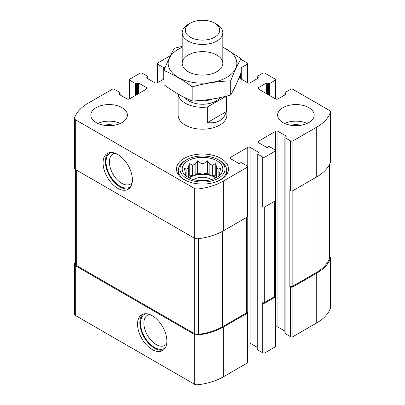 <?xml version="1.0" encoding="UTF-8"?>
<svg xmlns="http://www.w3.org/2000/svg" width="405" height="405" viewBox="0 0 405 405"><rect width="100%" height="100%" fill="white"/><g stroke="black" fill="none" stroke-linecap="round" stroke-linejoin="round"><path stroke-width="0.61" d="M75.467 261.65A50.392 29.094 0 0 0 74.576 263.741A4.065 2.344 0 0 0 74.49 264.217A4.065 2.344 0 0 0 75.679 265.877L194.263 334.343A4.065 2.344 0 0 0 197.964 334.981A50.392 29.094 0 0 0 223.332 327.068L247.182 313.298A1.625 0.937 0 0 0 247.657 312.635A1.625 0.937 0 0 0 247.182 311.971L246.944 311.83M74.49 264.217L74.49 313.986A4.065 2.344 0 0 0 75.679 315.647L194.263 384.112A4.065 2.344 0 0 0 197.964 384.75A50.392 29.094 0 0 0 223.332 376.837L247.182 363.067A1.625 0.937 0 0 0 247.657 362.404L247.657 312.635M152.214 349.545A20.726 11.968 -120 0 0 162.577 350.573A20.726 11.968 -120 0 0 162.577 326.643A20.726 11.968 -120 0 0 141.851 314.675A20.726 11.968 -120 0 0 138.672 331.285A20.726 11.968 -120 0 0 152.214 349.545M247.657 343.217L247.759 343.162A1.625 0.937 0 0 1 250.057 343.162L250.057 147.395L258.101 152.037A0.815 0.471 0 0 1 258.339 152.371A0.815 0.471 0 0 1 258.101 152.7L257.241 153.201A0.815 0.471 0 0 0 257.003 153.53L257.003 349.297A0.815 0.471 0 0 0 257.241 349.631L262.703 352.785L262.703 303.011A1.625 0.937 0 0 0 265.002 303.011L275.056 297.204A1.625 0.937 0 0 0 275.532 296.541A1.625 0.937 0 0 0 275.056 295.878L274.813 295.736M262.703 352.785A1.625 0.937 0 0 0 265.002 352.785L275.056 346.979A1.625 0.937 0 0 0 275.532 346.31L275.532 296.541M275.532 327.124L275.633 327.068A1.625 0.937 0 0 1 277.931 327.068L277.931 131.301L285.976 135.943A0.815 0.471 0 0 1 286.214 136.277A0.815 0.471 0 0 1 285.976 136.612L285.115 137.108A0.815 0.471 0 0 0 284.877 137.437L284.877 333.209A0.815 0.471 0 0 0 285.115 333.538L290.572 336.692L290.572 286.917A1.625 0.937 0 0 0 292.871 286.917L316.725 273.147A50.392 29.094 0 0 0 330.424 258.501A4.065 2.344 0 0 0 330.51 258.025A4.065 2.344 0 0 0 329.533 256.497M290.572 336.692A1.625 0.937 0 0 0 292.871 336.692L316.725 322.922A50.392 29.094 0 0 0 330.424 308.276A4.065 2.344 0 0 0 330.51 307.795L330.51 258.025M267.583 94.304L267.583 83.025L268.449 83.521A0.815 0.471 0 0 0 269.598 83.521L275.056 80.367A1.625 0.937 0 0 0 275.532 79.704A1.625 0.937 0 0 0 275.056 79.041L265.002 73.234A1.625 0.937 0 0 0 262.703 73.234L257.241 76.388A0.815 0.471 0 0 0 257.003 76.717A0.815 0.471 0 0 0 257.241 77.051L258.101 77.547A0.815 0.471 0 0 1 258.339 77.882A0.815 0.471 0 0 1 258.101 78.211L250.057 82.858A1.625 0.937 0 0 1 247.759 82.858L239.021 77.811M241.026 67.559A0.815 0.471 0 0 0 241.724 67.427L247.182 64.273A1.625 0.937 0 0 0 247.657 63.61A1.625 0.937 0 0 0 247.182 62.947L241.026 59.393M170.338 55.718L157.818 62.947A1.625 0.937 0 0 0 157.343 63.61A1.625 0.937 0 0 0 157.818 64.273L163.276 67.427A0.815 0.471 0 0 0 164.425 67.427L165.286 66.931A0.815 0.471 0 0 1 165.422 66.865M163.974 78.97L157.241 82.858A1.625 0.937 0 0 1 154.943 82.858L146.899 78.211L146.899 77.547A0.815 0.471 0 0 0 146.661 77.882A0.815 0.471 0 0 0 146.899 78.211M146.899 77.547L147.759 77.051A0.815 0.471 0 0 0 147.997 76.717A0.815 0.471 0 0 0 147.759 76.388L142.297 73.234A1.625 0.937 0 0 0 139.998 73.234L129.944 79.041A1.625 0.937 0 0 0 129.468 79.704A1.625 0.937 0 0 0 129.944 80.367L135.402 83.521A0.815 0.471 0 0 0 136.551 83.521L137.416 83.025A0.815 0.471 0 0 1 138.566 83.025L146.61 87.667A1.625 0.937 0 0 1 147.086 88.33A1.625 0.937 0 0 1 146.61 88.994L129.367 98.952A1.625 0.937 0 0 1 127.069 98.952L119.024 94.304L119.024 93.641A0.815 0.471 0 0 0 118.786 93.97A0.815 0.471 0 0 0 119.024 94.304M119.024 93.641L119.885 93.145A0.815 0.471 0 0 0 120.123 92.811A0.815 0.471 0 0 0 119.885 92.477L114.428 89.328A1.625 0.937 0 0 0 112.129 89.328L88.275 103.098A50.392 29.094 0 0 0 74.576 117.744A4.065 2.344 0 0 0 74.49 118.219A4.065 2.344 0 0 0 75.679 119.88L194.263 188.345A4.065 2.344 0 0 0 197.964 188.983A50.392 29.094 0 0 0 223.332 181.07L247.182 167.3A1.625 0.937 0 0 0 247.657 166.637A1.625 0.937 0 0 0 247.182 165.974L241.724 162.82A0.815 0.471 0 0 0 240.575 162.82L239.714 163.321A0.815 0.471 0 0 1 238.565 163.321L230.516 158.674L230.516 157.348A1.625 0.937 0 0 0 230.04 158.011A1.625 0.937 0 0 0 230.516 158.674M74.49 118.219L74.49 167.994A4.065 2.344 0 0 0 75.679 169.649L75.679 119.88M117.728 188.29A20.726 11.968 -120 0 0 128.091 189.317A20.726 11.968 -120 0 0 128.091 165.382A20.726 11.968 -120 0 0 107.365 153.419A20.726 11.968 -120 0 0 104.191 170.024A20.726 11.968 -120 0 0 117.728 188.29M247.657 166.637L247.657 216.407A1.625 0.937 0 0 1 247.182 217.075L223.332 230.845A50.392 29.094 0 0 1 197.964 238.753A4.065 2.344 0 0 1 194.263 238.115L75.679 169.649M230.516 157.348L247.759 147.395A1.625 0.937 0 0 1 250.057 147.395M250.057 343.162L257.003 347.171M257.003 153.53A0.815 0.471 0 0 0 257.241 153.865L262.703 157.013A1.625 0.937 0 0 0 265.002 157.013L275.056 151.207A1.625 0.937 0 0 0 275.532 150.544A1.625 0.937 0 0 0 275.056 149.88L269.598 146.731A0.815 0.471 0 0 0 268.449 146.731L267.583 147.228A0.815 0.471 0 0 1 266.434 147.228L258.39 142.58L258.39 141.254A1.625 0.937 0 0 0 257.914 141.917A1.625 0.937 0 0 0 258.39 142.58M275.532 150.544L275.532 200.318A1.625 0.937 0 0 1 275.056 200.981L265.002 206.788A1.625 0.937 0 0 1 262.703 206.788L261.984 206.373L261.984 302.596A1.625 0.937 0 0 0 264.283 302.596L274.337 296.789A1.625 0.937 0 0 0 274.813 296.126L274.813 201.118M262.703 303.011L261.984 302.596M258.39 141.254L275.633 131.301A1.625 0.937 0 0 1 277.931 131.301M277.931 327.068L284.877 331.077M284.877 137.437A0.815 0.471 0 0 0 285.115 137.771L290.572 140.925A1.625 0.937 0 0 0 292.871 140.925L316.725 127.155A50.392 29.094 0 0 0 330.424 112.509A4.065 2.344 0 0 0 330.51 112.028A4.065 2.344 0 0 0 329.321 110.368L292.871 89.328A1.625 0.937 0 0 0 290.572 89.328L285.115 92.477A0.815 0.471 0 0 0 284.877 92.811A0.815 0.471 0 0 0 285.115 93.145L285.976 93.641A0.815 0.471 0 0 1 286.214 93.97A0.815 0.471 0 0 1 285.976 94.304L277.931 98.952A1.625 0.937 0 0 1 275.633 98.952L258.39 88.994L258.39 87.667A1.625 0.937 0 0 0 257.914 88.33A1.625 0.937 0 0 0 258.39 88.994M330.51 112.028L330.51 161.803A4.065 2.344 0 0 1 330.424 162.278A50.392 29.094 0 0 1 316.725 176.924L292.871 190.694A1.625 0.937 0 0 1 290.572 190.694L289.853 190.279L289.853 286.502A1.625 0.937 0 0 0 292.157 286.502L316.006 272.732A50.392 29.094 0 0 0 329.422 258.825A4.065 2.344 0 0 0 329.533 258.289L329.533 164.369M290.572 286.917L289.853 286.502M258.39 87.667L266.434 83.025A0.815 0.471 0 0 1 267.583 83.025M282.958 122.588A18.286 10.56 0 0 0 302.889 124.877A18.286 10.56 0 0 0 314.179 115.126A18.286 10.56 0 0 0 308.823 107.659A18.286 10.56 0 0 0 288.892 105.371A18.286 10.56 0 0 0 277.602 115.126A18.286 10.56 0 0 0 282.958 122.588M96.177 122.588A18.286 10.56 0 0 0 116.108 124.877A18.286 10.56 0 0 0 127.398 115.126A18.286 10.56 0 0 0 122.042 107.659A18.286 10.56 0 0 0 102.111 105.371A18.286 10.56 0 0 0 90.821 115.126A18.286 10.56 0 0 0 96.177 122.588M220.892 158.426A26.006 15.015 180 0 1 228.506 169.042A26.006 15.015 180 0 1 202.5 184.057A26.006 15.015 180 0 1 176.494 169.042A26.006 15.015 180 0 1 192.547 155.171A26.006 15.015 180 0 1 220.892 158.426M178.119 94.036L178.119 115.126A24.381 14.079 0 0 0 185.257 125.079A24.381 14.079 0 0 0 211.83 128.132A24.381 14.079 0 0 0 226.881 115.126L226.881 96.01M75.467 169.518L75.467 263.954A4.065 2.344 0 0 0 76.656 265.609L194.724 333.776A4.065 2.344 0 0 0 198.526 334.398A50.392 29.094 0 0 0 222.613 326.653L246.463 312.883A1.625 0.937 0 0 0 246.944 312.22L246.944 217.212M115.233 153.252A17.405 10.049 -120 0 0 112.995 154.001A17.405 10.049 -120 0 0 110.327 167.948A17.405 10.049 -120 0 0 121.697 183.288A17.405 10.049 -120 0 0 130.4 184.148A17.405 10.049 -120 0 0 132.172 182.589M111.157 152.447A19.764 11.411 -120 0 0 106.869 167.883A19.764 11.411 -120 0 0 120.027 186.178A19.764 11.411 -120 0 0 130.83 186.523M108.58 152.862A20.726 11.968 -120 0 0 106.824 169.746A20.726 11.968 -120 0 0 120.027 186.963A20.726 11.968 -120 0 0 129.18 188.543M149.718 314.508A17.405 10.049 -120 0 0 147.481 315.262A17.405 10.049 -120 0 0 144.813 329.209A17.405 10.049 -120 0 0 156.183 344.544A17.405 10.049 -120 0 0 164.886 345.409A17.405 10.049 -120 0 0 166.652 343.845M145.638 313.708A19.764 11.411 -120 0 0 141.355 329.143A19.764 11.411 -120 0 0 154.513 347.439A19.764 11.411 -120 0 0 165.311 347.779M143.066 314.123A20.726 11.968 -120 0 0 141.304 331.007A20.726 11.968 -120 0 0 154.513 348.219A20.726 11.968 -120 0 0 163.66 349.798M216.867 160.75A20.321 11.73 180 0 1 221.049 173.831A20.321 11.73 180 0 1 202.5 180.772A20.321 11.73 180 0 1 183.951 173.831A20.321 11.73 180 0 1 190.978 159.383A20.321 11.73 180 0 1 216.867 160.75M219.596 160.501L218.447 159.833A22.553 13.021 180 0 1 218.447 178.251A22.553 13.021 180 0 1 186.553 178.251A22.553 13.021 180 0 1 186.553 159.833A22.553 13.021 180 0 1 218.447 159.833L219.596 160.501A24.178 13.962 180 0 1 226.678 170.368A24.178 13.962 180 0 1 217.693 181.232M220.011 174.995L220.629 174.039L219.712 174.18L219.712 175.279M219.712 172.53A17.273 9.973 180 0 1 219.773 173.355A17.273 9.973 180 0 1 219.712 174.18L219.712 172.53L220.629 168.429L218.123 169.098L218.123 176.545M216.498 177.547L215.774 175.978L215.774 163.569L216.69 167.67A17.273 9.973 180 0 1 218.123 169.098M215.774 163.569L212.347 165.159L212.347 175.451A17.273 9.973 0 0 1 214.711 176.59A17.273 9.973 0 0 1 216.305 177.653M209.866 164.334L209.866 174.626L207.36 173.173L207.36 160.765L209.866 164.334A17.273 9.973 180 0 1 212.347 165.159M207.36 160.765L203.933 163.417L203.933 173.704A17.273 9.973 0 0 1 209.866 174.626M201.067 163.417L201.067 173.704L197.64 173.173L197.64 160.765L201.067 163.417A17.273 9.973 180 0 1 203.933 163.417M197.64 160.765L195.134 164.334L195.134 174.626A17.273 9.973 0 0 1 201.067 173.704M192.653 165.159L192.653 175.451L189.226 175.978L189.226 163.569L192.653 165.159A17.273 9.973 180 0 1 195.134 164.334M189.226 163.569L188.31 167.67L188.31 177.441M185.287 172.53L185.287 174.18A17.273 9.973 180 0 1 185.227 173.355A17.273 9.973 180 0 1 185.287 172.53L184.371 168.429L186.877 169.098A17.273 9.973 180 0 1 188.31 167.67M185.287 175.279L185.287 174.18L184.371 174.039L184.989 174.99M189.226 177.927A17.273 9.973 180 0 1 214.711 177.253A17.273 9.973 180 0 1 215.774 177.927M216.69 167.67L216.69 177.441M186.877 169.098L186.877 176.545M192.653 175.451A17.273 9.973 0 0 0 188.695 177.653M193.499 179.562A12.19 7.037 180 0 1 211.121 179.329A12.19 7.037 180 0 1 211.501 179.562M199.341 180.63A9.993 5.766 180 0 1 205.659 180.63M187.307 181.232A24.178 13.962 180 0 1 178.321 170.368A24.178 13.962 180 0 1 185.404 160.501L186.553 159.833M97.797 123.419A18.286 10.56 180 0 1 120.422 123.419M104.146 125.287A12.19 7.037 180 0 1 114.073 125.287M284.578 123.419A18.286 10.56 180 0 1 307.203 123.419M290.927 125.287A12.19 7.037 180 0 1 300.854 125.287M189.226 175.978L188.502 177.547M197.64 173.173L195.134 174.626M207.36 173.173L203.933 173.704M215.774 175.978L212.347 175.451M226.056 96.218L207.34 107.021A24.381 14.079 180 0 1 185.257 103.179A24.381 14.079 180 0 1 178.16 94.061M226.4 96.132L226.4 111.613L207.34 122.619C217.49 123.677 223.844 120.007 226.4 111.613M207.34 107.021L207.34 122.619M190.335 37.204A17.202 9.933 180 0 1 190.335 23.161A17.202 9.933 180 0 1 214.665 23.161A17.202 9.933 180 0 1 214.665 37.204A17.202 9.933 180 0 1 190.335 37.204M214.665 23.161L216.867 24.432A20.321 11.73 180 0 1 222.821 32.724A20.321 11.73 180 0 1 210.276 43.563A20.321 11.73 180 0 1 188.133 41.021A20.321 11.73 180 0 1 182.179 32.724A20.321 11.73 180 0 1 188.133 24.432L190.335 23.161M222.821 47.38A34.339 19.825 180 0 1 226.78 77.38A34.339 19.825 180 0 1 176.443 76.277A34.339 19.825 180 0 1 182.179 47.38M216.867 71.66A20.321 11.73 180 0 1 188.133 71.66A20.321 11.73 180 0 1 188.133 55.065A20.321 11.73 180 0 1 216.867 55.065A20.321 11.73 180 0 1 216.867 71.66L216.867 71.66M182.179 46.332L174.297 48.291C170.854 54.169 167.412 61.58 163.974 70.536C173.254 74.358 182.655 79.785 192.178 86.822C205.021 83.293 217.86 81.309 230.703 80.858C234.146 71.908 237.588 64.491 241.026 58.614L222.821 47.046M241.026 58.614L241.026 72.778C237.588 81.734 234.146 89.146 230.703 95.023C217.86 98.547 205.021 100.536 192.178 100.982C182.898 97.159 173.492 91.732 163.974 84.701L163.974 70.536M230.703 80.858L230.703 95.023M192.178 86.822L192.178 100.982M75.679 315.647L75.679 265.877M194.263 384.112L194.263 334.343M197.964 384.75L197.964 334.981M223.332 376.837L223.332 327.068M247.182 363.067L247.182 313.298M265.002 352.785L265.002 303.011M275.056 346.979L275.056 297.204M292.871 336.692L292.871 286.917M316.725 322.922L316.725 273.147M330.424 308.276L330.424 258.501M257.241 78.712L257.241 77.051M258.101 78.211L258.101 77.547M239.714 78.211L239.714 76.11M240.575 78.712L240.575 73.938M241.724 79.375L241.724 67.427M247.182 82.524L247.182 64.273M157.818 82.524L157.818 64.273M163.276 79.375L163.276 67.427M164.425 69.376L164.425 67.427M165.286 67.205L165.286 66.931M147.759 78.712L147.759 77.051M129.944 98.618L129.944 80.367M135.402 95.464L135.402 83.521M136.551 94.8L136.551 83.521M137.416 94.304L137.416 83.025M138.566 93.641L138.566 83.025M146.61 88.994L146.61 87.667M119.885 94.8L119.885 93.145M194.263 238.115L194.263 188.345M197.964 238.753L197.964 188.983M223.332 230.845L223.332 181.07M247.182 217.075L247.182 167.3M247.759 343.162L247.759 147.395M258.101 152.7L258.101 152.037M257.241 349.631L257.241 153.865M262.703 206.788L262.703 157.013M265.002 206.788L265.002 157.013M275.056 200.981L275.056 151.207M275.633 327.068L275.633 131.301M285.976 136.612L285.976 135.943M285.115 333.538L285.115 137.771M290.572 190.694L290.572 140.925M292.871 190.694L292.871 140.925M316.725 176.924L316.725 127.155M330.424 162.278L330.424 112.509M285.115 94.8L285.115 93.145M285.976 94.304L285.976 93.641M266.434 93.641L266.434 83.025M268.449 94.8L268.449 83.521M269.598 95.464L269.598 83.521M275.056 98.618L275.056 80.367M292.157 286.502L292.157 190.937M316.006 272.732L316.006 177.339M329.422 258.825L329.422 164.582M264.283 302.596L264.283 207.026M274.337 296.789L274.337 201.396M76.656 265.609L76.656 170.216M194.724 333.776L194.724 238.343M198.526 334.398L198.526 238.687M222.613 326.653L222.613 231.25M246.463 312.883L246.463 217.485M220.042 97.59A19.101 11.026 180 0 1 188.993 101.022A19.101 11.026 180 0 1 185.08 97.747M212.215 99.048A16.661 9.619 180 0 1 198.739 100.607M247.657 82.802L247.657 63.61M157.343 82.802L157.343 63.61M147.997 78.848L147.997 76.717M129.468 98.891L129.468 79.704M120.123 94.937L120.123 92.811M284.877 94.937L284.877 92.811M275.532 98.891L275.532 79.704M178.321 170.368L178.321 174.575M226.678 170.368L226.678 174.575M182.179 32.724L182.179 63.362M222.821 32.724L222.821 63.362"/></g></svg>
